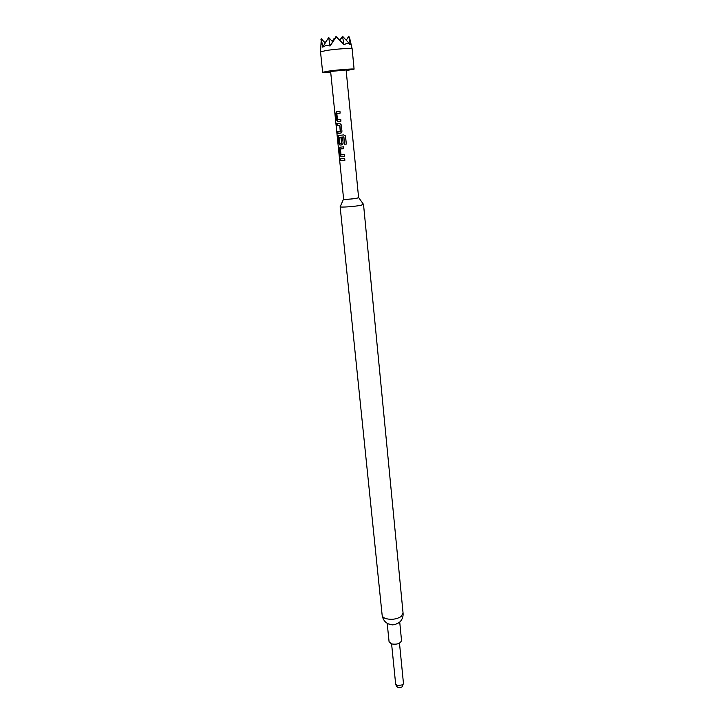 <?xml version="1.0" encoding="UTF-8"?>
<svg xmlns="http://www.w3.org/2000/svg" width="724" height="724" viewBox="0 0 724 724"><rect width="100%" height="100%" fill="white"/><g stroke="black" fill="none" stroke-linecap="round" stroke-linejoin="round"><path stroke-width="1.09" d="M339.827 158.755L340.036 160.683M340.117 159.733L339.637 158.647L339.963 160.8L340.117 159.733M388.064 623.807L392.408 624.875L394.933 624.622L398.978 622.721M399.729 622.088L401.53 640.523C400.39 643.6 397.051 644.74 391.512 643.926L389.078 641.763L387.204 623.337M343.61 199.055L343.547 199.091C342.054 199.806 352.57 199.127 357.032 198.213L358.597 197.562M360.896 205.281C354.633 206.612 339.683 207.643 340.135 206.72L382.154 615.291C382.372 616.794 383.72 617.934 386.209 618.703C391.684 619.925 396.616 619.228 400.996 616.613L403.078 613.201L363.52 204.385L360.896 205.281M325.257 42.978L321.284 38.761L322.723 47.141L325.881 45.531L330.153 45.956L336.226 36.779L344.199 44.653C346.606 43.169 348.57 43.141 350.081 44.562L349.719 38.354L348.787 36.2L350.199 44.101M346.172 70.572L354.09 69.142L352.136 48.734C352.697 47.829 335.411 49.015 325.954 50.553L320.533 51.911M354.09 69.142C354.679 68.481 337.493 69.821 328.072 71.178L322.642 72.282L330.687 72.119M346.108 69.947L330.624 71.495L343.619 199.172L346.307 199.344C352.841 198.946 356.941 198.394 358.606 197.679L346.108 69.947M339.945 111.279L336.334 111.713L335.809 113.442L336.461 119.849L337.556 121.46L340.932 121.125L340.751 119.297L337.438 119.505L336.841 113.578L340.126 113.116L339.945 111.279L336.533 111.686L336.026 113.424L336.669 119.822L337.737 121.442M340.932 121.125L337.556 121.46M337.837 133.37L341.257 132.89L341.954 131.288L341.312 124.908L339.647 123.342L336.841 123.614L337.031 125.433L339.873 125.288L340.461 131.18L337.646 131.56L337.837 133.37L340.687 133.125M343.755 134.917L338.714 135.433L338.217 137.117L338.859 143.442L339.945 145.062L342.47 144.655L343.14 143.099L342.615 137.895L341.022 138.04L341.547 143.189L339.855 143.325L339.321 137.352L343.855 137.062L344.579 144.239L346.325 144.067L345.42 135.922L343.755 134.917M343.511 146.836L339.891 147.198L339.402 148.845L340.045 155.126L341.131 156.755L344.488 156.502L344.307 154.71L341.013 154.836L340.425 149.026L343.692 148.628L343.511 146.836M343.692 148.637L340.497 148.9M344.488 156.511L341.131 156.755M344.687 158.547L340.416 158.837L340.597 160.619L344.868 160.33L344.687 158.547M344.868 160.339L340.597 160.619M340.253 131.334L339.746 125.306L337.031 125.433M339.692 40.073L341.438 37.947M322.777 46.96L328.66 37.521L330.053 45.784M332.289 41.377L333.99 38.653M320.533 51.847L321.284 38.761M343.565 44.2L336.226 36.779M346.253 40.245L348.787 36.2M330.406 45.431L336.135 36.272M332.678 41.802L328.66 37.521M320.922 39.331L322.578 46.689M325.112 42.825L327.728 39.015M350.126 44.39L342.506 36.236L343.954 44.481M332.479 41.585L335.122 37.892M339.945 40.336L342.506 36.236M358.751 197.706L363.52 204.385M340.633 158.828L340.805 160.592M340.045 155.126L341.312 156.737M339.402 148.845L340.253 155.108M340.262 147.099L339.61 148.818M345.565 136.447L346.325 144.067M345.547 136.447L345.004 135.325M339.094 135.343L338.217 137.117M338.425 137.089L338.859 143.442M339.067 143.415L339.945 145.062M341.909 144.9L340.135 145.044M341.149 138.031L341.547 143.189M343.728 136.954L339.321 137.352M343.891 137.053L344.579 144.239M346.307 144.058L344.606 144.23M337.058 123.596L337.239 125.415M337.864 131.542L338.045 133.352M391.603 643.953L395.666 684.153L397.204 685.628L402.68 684.823L403.458 683.375L399.485 643.165M343.484 199.227L340.271 206.548M394.933 624.622L399.53 622.269C402.155 619.825 403.34 616.803 403.078 613.201M349.964 39.404L352.117 48.698M320.524 51.893L322.642 72.282M382.154 615.291C383.213 621.065 386.634 624.26 392.408 624.875M395.666 684.153C396.852 687.746 399.033 688.605 402.218 686.75L403.458 683.375"/></g></svg>
